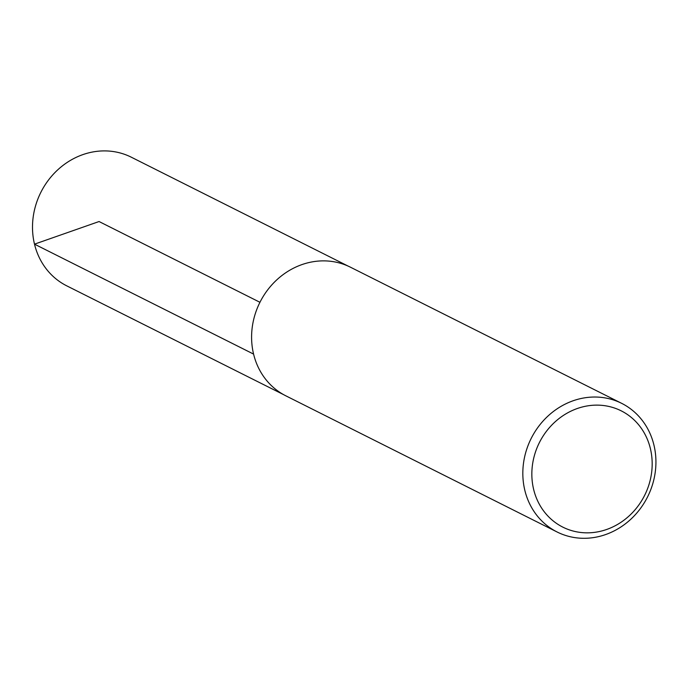 <?xml version="1.0" encoding="UTF-8"?>
<svg xmlns="http://www.w3.org/2000/svg" width="690" height="690" viewBox="0 0 690 690"><rect width="100%" height="100%" fill="white"/><g stroke="black" fill="none" stroke-linecap="round" stroke-linejoin="round"><path stroke-width="1.03" d="M533.646 489.426A65.058 58.866 -63.3 0 1 608.511 406.367A65.058 58.866 -63.3 0 1 633.86 511.152A65.058 58.866 -63.3 0 1 533.646 489.426M524.823 490.28A71.967 65.119 -63.3 0 1 548.835 415.268A71.967 65.119 -63.3 0 1 621.664 403.348A71.967 65.119 -63.3 0 1 647.574 496.878A71.967 65.119 -63.3 0 1 557.089 531.981A71.967 65.119 -63.3 0 1 524.823 490.28M557.089 531.981L285.858 395.836A71.967 65.119 -63.3 0 1 253.592 354.134A71.967 65.119 -63.3 0 1 277.604 279.114A71.967 65.119 -63.3 0 1 350.434 267.194L621.664 403.348M283.719 394.706L66.775 285.858A71.967 65.119 -63.3 0 1 34.5 244.156A71.967 65.119 -63.3 0 1 58.521 169.136A71.967 65.119 -63.3 0 1 131.35 157.225L348.243 266.15M259.949 302.298L99.058 221.533L34.5 244.156L253.575 354.091"/></g></svg>
